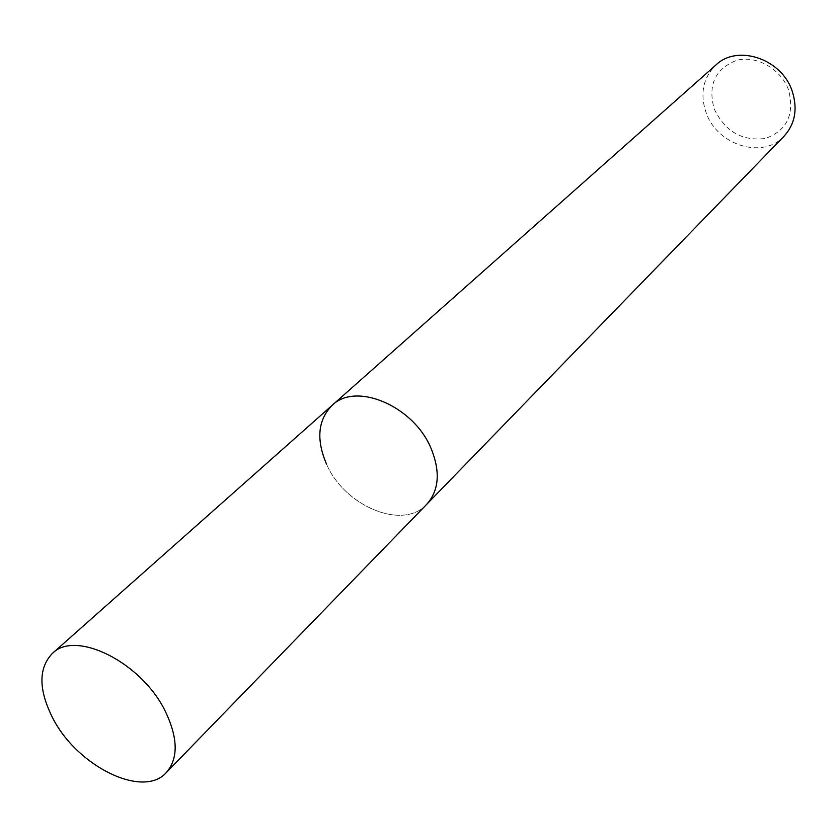 <?xml version="1.0" encoding="UTF-8"?>
<svg xmlns="http://www.w3.org/2000/svg" width="837" height="837" viewBox="0 0 837 837"><rect width="100%" height="100%" fill="white"/><g stroke="black" fill="none" stroke-linecap="round" stroke-linejoin="round"><path stroke-width="0.63" stroke-dasharray="4.18 3.14" d="M784.081 136.18C762.957 159.605 717.215 145.356 706.135 112.733C699.742 93.702 703.028 77.768 715.98 64.941M326.566 464.221C344.739 506.479 403.214 530.679 426.755 504.282C403.214 530.679 344.739 506.479 326.566 464.221C315.999 439.53 317.861 419.892 332.153 405.317M714.223 108.988C725.166 131.535 742.199 141.348 765.332 138.461C786.979 130.677 794.742 114.564 788.621 90.124C781.057 68.854 756.271 54.855 736.393 60.41C715.049 68.979 707.663 85.175 714.223 108.988"/><path stroke-width="1.26" d="M166.26 772.635C143.012 799.021 76.91 766.137 52.647 717.884C38.471 689.636 38.366 668.167 52.333 653.456C75.518 629.434 141.704 662.391 165.297 711.293C178.124 738.15 178.448 758.594 166.26 772.635L426.755 504.282C439.111 490.294 440.534 471.639 431.034 448.318C413.572 405.935 355.83 381.557 332.153 405.317L715.98 64.941C737.397 44.068 781.622 58.757 792.137 90.971C797.86 108.747 795.181 123.813 784.081 136.18L426.755 504.282C439.111 490.294 440.534 471.639 431.034 448.318C413.572 405.935 355.83 381.557 332.153 405.317C317.861 419.892 315.999 439.53 326.566 464.221M332.153 405.317L52.333 653.456"/></g></svg>
